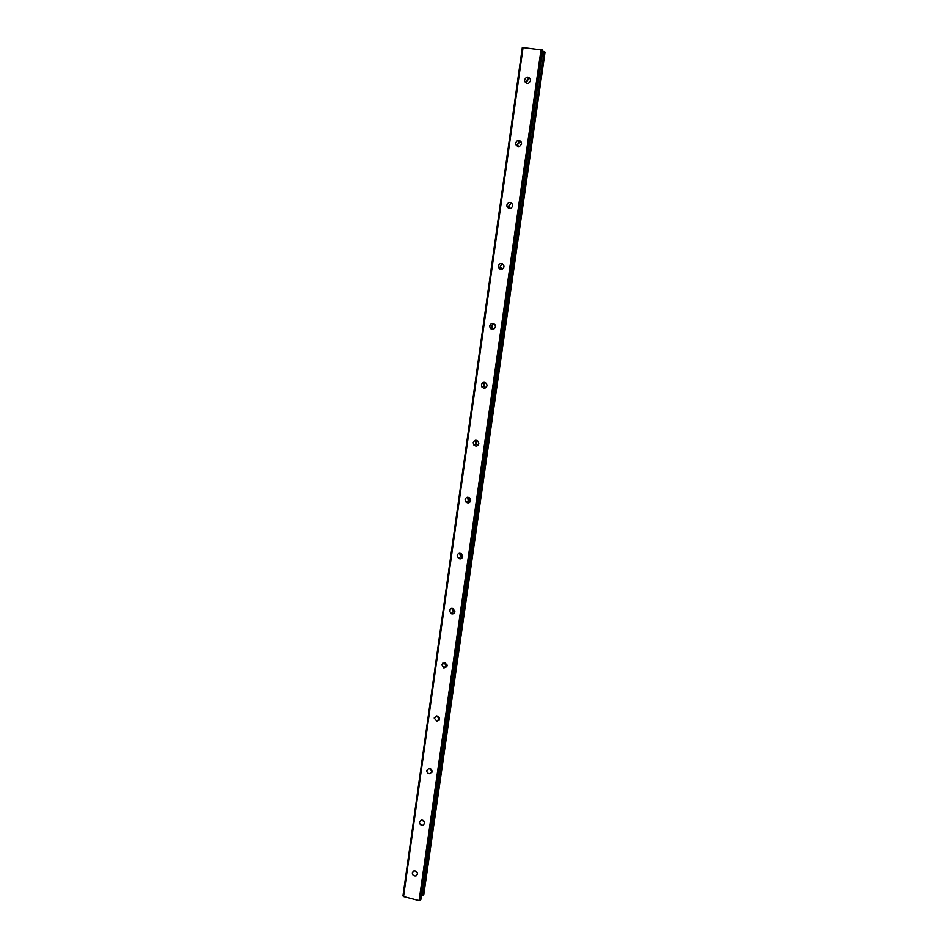 <?xml version="1.0" encoding="UTF-8"?>
<svg xmlns="http://www.w3.org/2000/svg" width="948" height="948" viewBox="0 0 948 948"><rect width="100%" height="100%" fill="white"/><g stroke="black" fill="none" stroke-linecap="round" stroke-linejoin="round"><path stroke-width="1.42" d="M417.487 874.139L416.16 875.881C413.79 876.272 412.499 875.241 412.285 872.8L413.636 871.034C415.994 870.679 417.274 871.722 417.487 874.139L417.381 874.08M419.466 822.023L421.185 820.103C423.424 819.996 424.597 821.075 424.728 823.326L423.045 825.234C420.794 825.364 419.597 824.298 419.466 822.023M426.778 770.44L428.946 768.401C430.996 768.555 432.039 769.646 432.075 771.696L429.954 773.734C427.88 773.604 426.825 772.501 426.778 770.44M434.196 718.015L436.898 715.918L439.552 719.236L436.898 721.321L434.196 718.015M441.744 664.738L445.015 662.688L447.148 665.911L443.937 667.973L441.744 664.738M449.411 610.583C449.98 608.652 451.26 608.012 453.227 608.663L454.862 611.721C454.305 613.629 453.049 614.28 451.106 613.664L449.411 610.583M454.827 611.946L453.357 611.685L451.722 608.367M457.209 555.54C457.943 553.359 459.365 552.779 461.486 553.798L462.719 556.63C461.996 558.787 460.586 559.367 458.476 558.396L457.209 555.54M462.553 557.246L460.692 556.749L459.614 553.253M465.136 499.572C466.025 497.167 467.577 496.645 469.793 498.032L470.694 500.615C469.817 502.997 468.276 503.518 466.072 502.179L465.136 499.572M470.338 501.646L468.253 500.876L467.708 497.214M473.194 442.657C474.237 440.05 475.896 439.611 478.148 441.318L478.811 443.652C477.78 446.235 476.133 446.698 473.882 445.027L473.194 442.657M478.159 445.11L476.038 444.079L475.351 441.721L476.038 440.239M481.394 384.781C482.579 382.008 484.31 381.606 486.585 383.608L487.059 385.729C485.886 388.479 484.167 388.881 481.892 386.938L481.394 384.781M486.004 387.602L484.013 386.357L483.516 384.213L484.606 382.328M489.725 325.911C491.04 322.984 492.841 322.628 495.105 324.868L495.46 326.799C494.145 329.726 492.368 330.082 490.092 327.878L489.725 325.911M493.896 329.039L492.178 327.676L491.811 325.733L493.41 323.481M498.21 266.033C499.643 262.952 501.492 262.643 503.732 265.096L503.992 266.862C502.57 269.931 500.734 270.251 498.482 267.822L498.21 266.033M501.859 269.386L500.26 266.234L502.428 263.722M506.836 205.1C508.377 201.888 510.261 201.604 512.489 204.247L512.678 205.882C511.15 209.081 509.266 209.366 507.038 206.759L506.836 205.1M509.953 208.572L508.851 205.716L511.612 203.026M515.617 143.101C517.253 139.771 519.184 139.498 521.388 142.307L521.519 143.823C519.895 147.141 517.975 147.414 515.759 144.641L515.617 143.101M518.26 146.596L517.584 144.132L520.879 141.382M524.552 79.999C526.282 76.539 528.237 76.29 530.418 79.253L530.524 80.663C528.806 84.111 526.851 84.372 524.659 81.445L524.552 79.999M526.815 83.471L526.472 81.469C526.993 79.431 528.237 78.506 530.193 78.696M526.448 82.061L528.794 78.731M517.549 144.617L518.9 141.939M508.815 206.202L509.36 204.365M500.26 267.123L500.414 265.618M492.107 327.534L491.905 325.294M484.452 386.855L483.978 382.305M477.117 444.885L475.612 440.263M431.885 772.371L431.127 772.253M439.232 717.494L437.727 716.131M439.149 720.279L438.047 720.03M447.136 665.046L444.719 662.616M445.927 667.214L445.027 666.871M442.586 663.896L442.467 663.292M454.886 611.59L452.066 608.367M452.777 613.155L452.113 612.775M450.17 609.931L450.051 609.197M462.577 557.187L459.673 553.253M469.9 501.634L467.518 497.226M493.161 329.3L492.154 327.676M490.863 328.766L490.412 327.842M501.018 269.493L500.378 268.011M509.123 208.524L508.815 207.292M526.306 83.317L526.341 82.713M523.083 47.4L403.552 896.535L402.971 895.919L522.312 47.483L542.837 50.09L420.948 899.154M542.671 51.453L544.116 51.737L422.796 895.552L423.744 894.9M545.029 52.14L423.744 894.948L545.029 52.14L544.116 51.737M403.552 896.535L419.099 900.6L420.924 899.344M421.481 895.599L422.796 895.552M447.16 665.757L446.2 665.674L444.019 662.581M439.576 718.714L436.495 715.918M432.051 770.831L429.136 768.39M424.609 822.106L421.943 820.032M417.215 872.563L414.928 870.892M542.303 49.592L420.225 900.422M541.095 49.296L419.099 900.6M544.401 51.796L423.057 895.552M544.59 51.844L423.235 895.528M544.816 51.915L423.46 895.422M524.659 81.445L526.578 82.903M515.759 144.641L517.726 145.672M507.038 206.759L509.052 207.363M498.482 267.822L500.532 268.023M490.092 327.878L492.178 327.676M481.892 386.938L484.013 386.357M473.882 445.027L476.038 444.079M466.072 502.179L468.253 500.876M458.476 558.396L460.692 556.749M451.106 613.664L453.357 611.685M443.937 667.973L446.2 665.674M436.898 721.321L439.197 718.714M429.954 773.734L432.087 771.056M423.045 825.234L424.751 822.9M416.16 875.881L417.511 873.902M542.86 50.126L420.959 899.249"/></g></svg>
